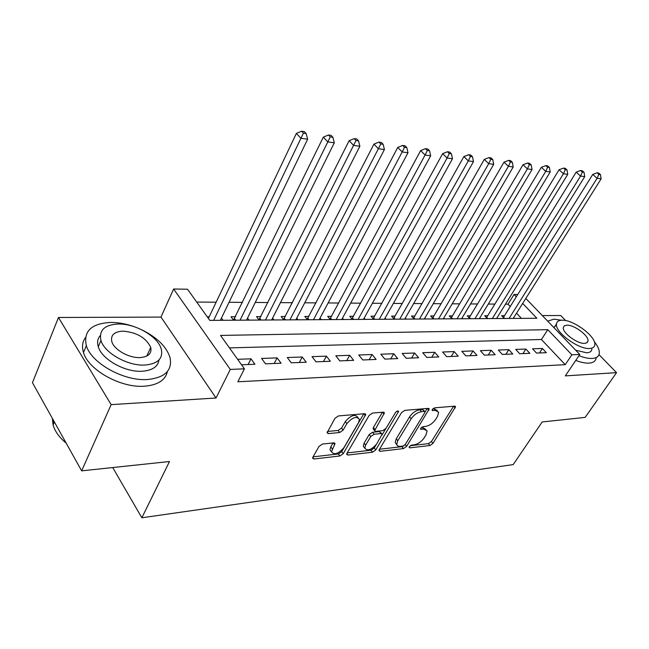 <?xml version="1.0" encoding="UTF-8"?>
<svg xmlns="http://www.w3.org/2000/svg" width="649" height="649" viewBox="0 0 649 649"><rect width="100%" height="100%" fill="white"/><g stroke="black" fill="none" stroke-linecap="round" stroke-linejoin="round"><path stroke-width="0.97" d="M409.373 446.634L409.138 447.461L409.868 447.851L429.898 445.522L432.964 443.381L455.574 406.688L454.616 406.16L434.595 407.848L432.364 409.389L432.112 410.298L435.455 410.476L438.659 412.253L437.523 416.398L435.649 419.408C432.875 423.318 429.524 425.655 425.598 426.401L422.961 426.661L420.755 428.202L420.511 429.07L423.862 429.192L427.115 430.952L426.004 434.903L424.17 437.856C421.444 441.693 418.118 444.013 414.192 444.808L411.563 445.109L409.373 446.634M322.464 444.046L319 446.423L312.899 457.156L312.599 458.21L313.946 459.005L339.889 455.987L343.248 453.675L365.744 414.476L364.519 413.729L338.486 415.912L334.973 418.305L327.08 432.786L328.41 433.605L339.67 432.51L343.11 430.149L346.866 423.635C352.366 417.339 356.552 415.912 359.408 419.359L358.54 422.572L343.954 447.632C338.445 453.862 334.284 455.257 331.485 451.834L335.014 443.632L333.716 442.861L322.464 444.046M81.652 470.849L32.45 382.699L58.475 317.483L111.149 404.635L81.652 470.849L169.486 461.52L141.855 517.78L513.172 464.611L542.191 421.955L585.163 417.388L616.55 372.648L565.303 375.885L579.784 354.459L571.874 354.8L565.238 364.673L237.858 381.782L244.422 368.827L230.29 369.427L173.632 289L187.529 289.227L209.797 320.379L536.885 318.27L522.672 303.424M111.149 404.635L216.028 397.999L230.29 369.427M379.308 449.538L378.984 450.682L380.119 451.315L403.451 448.597L406.599 446.407L429.208 408.967L428.178 408.383L404.822 410.346L401.536 412.61L379.308 449.538M372.51 452.199L347.921 455.054L346.68 454.349L346.996 453.245L369.167 415.376L372.558 413.048L383.234 412.156L384.395 412.853L374.619 430.66L375.795 431.35L382.715 430.66L386.001 428.389L395.501 412.529C396.847 410.971 397.886 410.59 398.6 411.393L375.755 449.944L372.51 452.199L371.001 450.211L347.174 452.937M616.55 372.648L598.986 354.67M565.701 320.614L560.72 315.519L542.329 315.584M209.197 316.817L207.25 316.826M235.555 316.712L231.02 316.736L233.575 320.225M260.922 316.615L256.558 316.631L259.129 320.062M285.349 316.525L281.147 316.542L283.735 319.9M308.892 316.428L304.835 316.444L307.439 319.746M331.598 316.347L327.68 316.363L330.292 319.6M353.502 316.258L349.722 316.274L352.342 319.462M374.66 316.177L371.009 316.193L373.621 319.324M395.095 316.095L391.566 316.112L394.186 319.186M414.849 316.022L411.442 316.039L414.062 319.057M433.962 315.949L430.66 315.958L433.281 318.935M452.458 315.876L449.262 315.893L451.882 318.813M470.363 315.812L467.272 315.82L469.884 318.7M487.715 315.738L484.714 315.755L487.326 318.586M536.52 353.072L546.361 352.683L542.394 348.464L532.545 348.813L536.52 353.072M519.695 353.737L529.852 353.34L525.877 349.057L515.712 349.413L519.695 353.737M502.326 354.435L512.815 354.013L508.824 349.657L498.327 350.03L502.326 354.435M484.373 355.149L495.211 354.711L491.22 350.29L480.374 350.671L484.373 355.149M465.82 355.879L477.023 355.441L473.024 350.931L461.812 351.328L465.82 355.879M446.626 356.642L458.218 356.187L454.203 351.604L442.61 352.009L446.626 356.642M426.758 357.437L438.756 356.958L434.741 352.293L422.742 352.715L426.758 357.437M406.185 358.256L418.613 357.761L414.597 353.007L402.169 353.454L406.185 358.256M384.865 359.1L397.748 358.589L393.732 353.754L380.849 354.208L384.865 359.1M362.759 359.976L376.12 359.449L372.104 354.516L358.751 354.995L362.759 359.976M339.816 360.893L353.689 360.341L349.681 355.311L335.817 355.806L339.816 360.893M316.006 361.834L330.398 361.266L326.406 356.139L312.015 356.65L316.006 361.834M291.255 362.815L306.223 362.223L302.239 356.999L287.28 357.534L291.255 362.815M265.522 363.846L281.082 363.221L277.115 357.891L261.571 358.443L265.522 363.846M565.238 364.673L541.42 339.5L229.462 347.888M241.542 364.795L254.935 364.259L250.993 358.824L237.607 359.295M510.236 306.539L508.005 304.186L505.482 304.17M494.887 304.097L488.291 304.048M477.55 303.975L470.541 303.927M459.646 303.854L452.207 303.805M441.158 303.724L433.256 303.675M422.045 303.594L413.664 303.537M402.291 303.464L393.391 303.399M381.839 303.326L372.396 303.261M360.674 303.18L350.655 303.107M338.746 303.026L328.118 302.953M316.022 302.872L304.738 302.799M292.448 302.71L280.465 302.629M267.98 302.548L255.26 302.458M242.564 302.377L229.056 302.28M216.149 302.191L196.704 302.061M521.423 318.367L516.523 313.191M504.533 315.674L501.62 315.69L504.232 318.481M513.594 317.848L514.122 318.416M496.947 317.896L497.532 318.521M479.781 317.937L480.414 318.635M462.056 317.978L462.753 318.748M443.762 318.018L444.516 318.862M424.852 318.051L425.671 318.983M405.301 318.083L406.193 319.113M385.084 318.107L386.05 319.243M364.162 318.124L365.2 319.373M342.494 318.14L343.613 319.519M320.038 318.148L321.247 319.657M296.755 318.14L298.061 319.811M272.596 318.124L274 319.965M247.512 318.099L249.029 320.127M221.455 318.051L223.078 320.298M112.723 467.548L141.855 517.78M216.028 397.999L160.976 317.085L58.475 317.483M160.976 317.085L173.632 289M508.005 304.186L514.073 294.443L517.756 294.5M571.874 354.8L547.821 329.684L220.546 335.428L244.422 368.827M525.812 298.443L579.784 354.459M516.32 296.796L514.073 294.443M541.42 339.5L547.821 329.684M542.394 348.464L539.457 352.959M525.877 349.057L522.932 353.616M508.824 349.657L505.871 354.289M491.22 350.29L488.259 354.987M473.024 350.931L470.054 355.717M454.203 351.604L451.242 356.463M434.741 352.293L431.78 357.234M414.597 353.007L411.628 358.037M393.732 353.754L390.763 358.865M372.104 354.516L369.143 359.724M349.681 355.311L346.728 360.617M326.406 356.139L323.462 361.542M302.239 356.999L299.303 362.499M277.115 357.891L274.202 363.497M250.993 358.824L248.096 364.535M425.882 429.435L422.321 427.285L423.862 429.192M421.493 427.366L422.321 427.285M437.394 410.72L433.889 408.57L435.455 410.476M432.997 408.643L433.889 408.57M410.225 445.717L428.389 443.64L431.447 441.507L453.57 406.25M425.014 412.042L427.212 408.464M379.487 449.238L401.942 446.666L403.865 445.79M403.013 446.082L405.227 444.549L424.754 412.756L424.998 411.855L424.276 411.442L421.444 411.685C417.388 412.415 413.957 414.792 411.133 418.816L397.788 440.728L396.726 444.508L397.366 445.741L399.403 446.447L403.013 446.082M424.706 411.498L422.702 409.519L424.276 411.442M396.693 444.305L395.2 442.561L396.263 438.781L409.568 416.877C412.383 412.853 415.814 410.476 419.871 409.754L422.702 409.519M382.423 412.22L373.402 427.472L373.07 428.664L373.54 429.265M385.709 428.811L382.01 434.992M376.25 444.614L374.246 447.964L375.755 449.944M365.647 445.149L364.795 448.199C367.488 451.306 371.455 449.879 376.696 443.932L382.131 434.205L380.987 433.548L374.067 434.254L370.757 436.542L365.647 445.149L364.121 443.145L363.278 446.196L364.478 447.786M381.685 433.629L379.446 431.569L380.987 433.548M364.121 443.145L369.216 434.538L372.526 432.258L379.446 431.569M371.001 450.211L374.246 447.964M331.298 451.574L329.968 449.765L330.787 446.845L333.034 442.934M358.029 417.558L357.842 417.323C354.979 413.867 350.801 415.287 345.309 421.574L346.866 423.635M327.494 431.463L338.121 430.449L341.561 428.089L345.309 421.574M313.078 456.847L338.389 453.943L341.739 451.639L363.773 413.786M513.229 318.424L601.136 178.856L597.08 178.313L592.748 174.427L503.348 317.539M598.849 174.362L600.463 174.589L598.727 173.048L597.104 172.812L598.849 174.362L597.08 178.313L509.108 318.448M600.463 174.589L601.136 178.856M592.748 174.427L597.104 172.812M578.949 355.701C584.1 357.68 588.497 358.589 592.131 358.443C596.472 358.167 598.857 356.471 599.303 353.356C599.603 350.144 597.94 346.258 594.306 341.674M561.474 320.241L554.019 319.146L547.675 321.133M575.76 360.414C580.904 362.385 585.293 363.286 588.935 363.124C593.275 362.823 595.677 361.104 596.139 357.972M591.896 349.105C591.588 351.393 589.836 352.626 586.664 352.805L575.655 350.176M589.592 348.489C592.764 348.326 594.508 347.101 594.809 344.83C596.423 336.742 573.408 319.568 562.034 320.225C558.586 320.298 556.72 321.571 556.453 324.054C554.903 332.069 578.47 349.543 589.592 348.489M566.853 325.165L564.314 325.814L563.3 327.615C562.294 332.783 577.407 344.011 584.611 343.378L587.021 342.713L588.01 341.001C589.049 335.801 574.154 324.695 566.853 325.165M553.792 327.477L556.461 324.938M134.87 326.926C126.571 323.924 118.532 322.431 110.736 322.439C91.412 323.453 83.283 331.193 86.341 345.666C91.233 363.14 123.943 381.279 147.315 379.527C164.878 377.742 172.464 370.474 170.07 357.729C166.623 346.817 157.22 337.529 141.871 329.854M85.465 337.65C82.358 341.796 81.701 346.736 83.486 352.488C88.305 370.011 120.901 388.078 144.248 386.22C157.707 385.125 165.422 380.233 167.385 371.536M158.973 359.944C157.958 366.726 152.304 370.498 142.009 371.244C125.079 372.396 101.69 359.286 98.283 346.72C96.944 342.315 97.61 338.6 100.279 335.574M144.816 365.054C157.65 363.902 163.159 358.67 161.333 349.357C158.397 336.847 135.779 323.526 118.321 324.013C104.578 324.768 98.786 330.244 100.952 340.441C104.4 352.975 127.861 366.133 144.816 365.054M122.921 331.136C114.167 331.663 110.468 335.168 111.823 341.634C113.981 349.697 129.005 358.199 139.989 357.583C148.361 356.877 151.947 353.478 150.73 347.385C146.082 337.748 136.809 332.329 122.921 331.136M52.334 418.329L53.096 424.99C54.954 431.39 59.31 437.434 66.166 443.105M66.239 443.235L62.661 439.981M53.413 424.235L53.031 419.57M496.558 318.529L584.725 176.642L580.539 176.074L576.182 172.139L486.49 317.686M582.348 172.066L584.019 172.301L582.275 170.728L580.595 170.492L582.348 172.066L580.539 176.074L492.307 318.554M584.019 172.301L584.725 176.642M576.182 172.139L580.595 170.492M479.351 318.635L567.761 174.346L563.429 173.762L559.057 169.762L469.097 317.832M565.279 169.681L567.015 169.924L565.263 168.334L563.527 168.091L565.279 169.681L563.429 173.762L474.963 318.667M567.015 169.924L567.761 174.346M559.057 169.762L563.527 168.091M461.593 318.756L550.206 171.969L545.728 171.368L541.339 167.312L451.144 317.994M547.626 167.223L549.419 167.474L547.659 165.852L545.866 165.6L547.626 167.223L545.728 171.368L457.058 318.781M549.419 167.474L550.206 171.969M541.339 167.312L545.866 165.6M443.251 318.87L532.042 169.519L527.394 168.886L522.997 164.765L432.599 318.156M529.341 164.676L531.198 164.935L529.438 163.288L527.58 163.029L529.341 164.676L527.394 168.886L438.57 318.902M531.198 164.935L532.042 169.519M522.997 164.765L527.58 163.029M424.3 318.992L513.221 166.971L508.41 166.322L503.989 162.136L413.429 318.334M510.406 162.031L512.329 162.299L510.56 160.636L508.638 160.36L510.406 162.031L508.41 166.322L419.465 319.024M512.329 162.299L513.221 166.971M503.989 162.136L508.638 160.36M404.708 319.121L493.711 164.335L488.721 163.662L484.292 159.411L393.618 318.521M490.774 159.297L492.769 159.573L490.993 157.877L488.997 157.602L490.774 159.297L488.721 163.662L399.703 319.154M492.769 159.573L493.711 164.335M484.292 159.411L488.997 157.602M384.435 319.251L473.478 161.601L468.302 160.903L463.865 156.579L373.11 318.708M470.411 156.458L472.48 156.742L470.703 155.022L468.635 154.73L470.411 156.458L468.302 160.903L379.259 319.284M472.48 156.742L473.478 161.601M463.865 156.579L468.635 154.73M363.464 319.389L452.475 158.762L447.104 158.032L442.659 153.643L351.888 318.91M449.27 153.505L451.42 153.805L449.643 152.061L447.494 151.752L449.27 153.505L447.104 158.032L358.102 319.422M451.42 153.805L452.475 158.762M442.659 153.643L447.494 151.752M341.739 319.527L430.668 155.809L425.079 155.054L420.641 150.592L329.903 319.121M427.318 150.446L429.549 150.755L427.764 148.978L425.533 148.662L427.318 150.446L425.079 155.054L336.182 319.559M429.549 150.755L430.668 155.809M420.641 150.592L425.533 148.662M319.227 319.673L408.002 152.75L402.193 151.963L397.748 147.42L307.123 319.349M404.489 147.266L406.809 147.591L405.033 145.782L402.704 145.449L404.489 147.266L402.193 151.963L313.467 319.714M406.809 147.591L408.002 152.75M397.748 147.42L402.704 145.449M295.879 319.827L384.419 149.562L378.375 148.743L373.938 144.119L283.491 319.584M380.744 143.956L383.161 144.289L381.377 142.447L378.959 142.107L380.744 143.956L378.375 148.743L289.908 319.86M383.161 144.289L384.419 149.562M373.938 144.119L378.959 142.107M271.655 319.981L359.871 146.244L353.583 145.392L349.146 140.687L258.967 319.843M356.025 140.508L358.54 140.857L356.763 138.983L354.24 138.626L356.025 140.508L265.457 320.022M358.54 140.857L359.871 146.244M349.146 140.687L354.24 138.626M246.506 320.144L334.3 142.788L327.745 141.896L323.324 137.109L233.494 320.111M330.26 136.915L332.888 137.28L331.112 135.373L328.483 135L330.26 136.915L240.065 320.184M332.888 137.28L334.3 142.788M323.324 137.109L328.483 135M220.368 320.314L307.634 139.178L300.795 138.253L296.39 133.378L208.418 318.456M303.391 133.167L306.133 133.548L304.365 131.609L301.623 131.22L303.391 133.167L213.667 320.355M306.133 133.548L307.634 139.178M296.39 133.378L301.623 131.22M409.195 446.999L409.868 447.851M432.145 409.876L432.826 410.703M420.552 428.616L421.233 429.46M453.716 406.242L455.209 408.01M431.447 441.507L432.964 443.381M428.389 443.64L429.898 445.522M427.358 408.448L428.851 410.273M405.187 444.606L406.599 446.407M401.942 446.666L403.451 448.597M379.089 449.976L380.119 451.315M419.871 409.754L421.444 411.685M409.568 416.877L411.133 418.816M396.263 438.781L397.788 440.728M346.826 453.586L347.921 455.054M382.569 412.212L384.062 414.103M373.402 427.472L374.952 429.468M397.358 411.028L398.356 412.285M372.526 432.258L374.067 434.254M369.216 434.538L370.757 436.542M333.335 442.902L334.697 444.743M330.787 446.845L332.304 448.913M341.561 428.089L343.11 430.149M338.121 430.449L339.67 432.51M327.218 431.999L328.41 433.605M363.919 413.778L365.411 415.701M341.739 451.639L343.248 453.675M338.389 453.943L339.889 455.987M312.777 457.383L313.946 459.005M503.543 317.247L504.687 318.472M486.726 317.345L487.87 318.586M469.373 317.434L470.525 318.7M451.469 317.531L452.613 318.813M432.972 317.629L434.124 318.935M413.859 317.726L415.011 319.057M394.105 317.832L395.257 319.178M373.67 317.945L374.822 319.316M352.521 318.059L353.664 319.454M351.904 318.894L352.375 319.462M330.617 318.172L331.761 319.592M330 319.024L330.463 319.6M307.918 318.294L309.054 319.738M307.293 319.162L307.756 319.746M284.384 318.416L285.519 319.892M283.751 319.3L284.213 319.9M259.957 318.545L261.085 320.046M259.324 319.446L259.787 320.054M234.597 318.683L235.717 320.217M233.964 319.6L234.419 320.225M455.192 406.242L455.574 406.688M428.786 408.464L429.208 408.967M395.2 442.561L396.726 444.508M383.916 412.237L384.395 412.853M373.07 428.664L374.619 430.66M398.275 410.987L398.6 411.393M363.278 446.196L364.795 448.199M334.503 442.951L335.014 443.632M329.968 449.765L331.485 451.834M365.225 413.811L365.744 414.476M586.737 342.891L588.01 341.001M554.043 327.737L556.453 324.054M54.362 421.955L53.096 424.99M146.812 356.041L150.73 347.385M98.283 346.72L100.952 340.441M86.341 345.666L83.486 352.488"/></g></svg>
